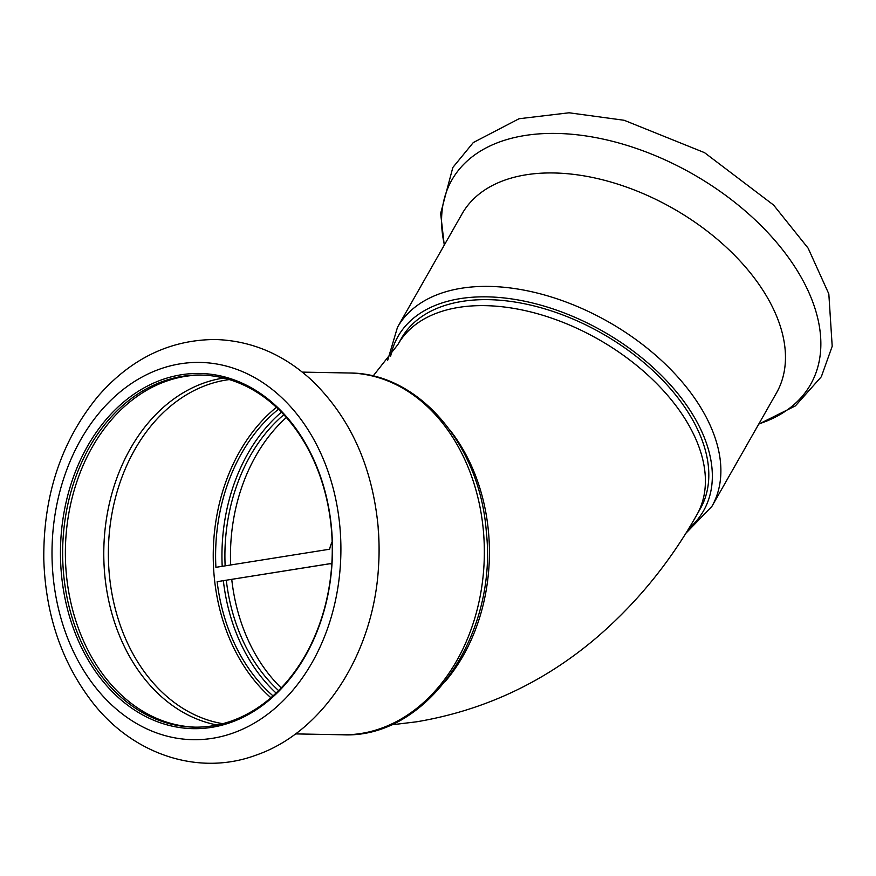 <?xml version="1.0" encoding="UTF-8"?>
<svg xmlns="http://www.w3.org/2000/svg" width="876" height="876" viewBox="0 0 876 876"><rect width="100%" height="100%" fill="white"/><g stroke="black" fill="none" stroke-linecap="round" stroke-linejoin="round"><path stroke-width="1.31" d="M283.813 414.742A166.221 127.25 -88.9 0 0 225.143 565.863M226.304 580.24A166.221 127.25 -88.9 0 0 278.612 690.606M397.901 344.542A172.024 103.729 -150.3 0 1 598.724 339.505A172.024 103.729 -150.3 0 1 696.891 514.749L700.296 508.77A172.024 103.729 -150.3 0 0 602.13 333.515A172.024 103.729 -150.3 0 0 401.307 338.552L397.901 344.542L373.099 376.045M331.719 565.436A21.648 16.567 -88.9 0 1 330.909 563.531L217.138 581.664L330.931 563.575M332.157 541.828A21.648 16.567 -88.9 0 0 329.683 549.208L215.912 567.33A170.086 130.206 -88.9 0 1 278.448 409.256M276.389 407.307A173.185 132.583 -88.9 0 0 270.903 697.756M217.138 581.664A170.086 130.206 -88.9 0 0 273.038 695.883M202.148 375.081A176.087 134.805 -88.9 0 0 65.415 548.606A176.087 134.805 -88.9 0 0 195.512 727.168M331.446 529.75A176.087 134.805 -88.9 0 0 200.779 375.037A176.087 134.805 -88.9 0 0 62.678 548.551A176.087 134.805 -88.9 0 0 194.144 727.146A176.087 134.805 -88.9 0 0 331.446 529.75M281.393 412.202A170.086 130.206 -88.9 0 0 222.197 566.334M223.358 580.711A170.086 130.206 -88.9 0 0 276.104 693.058M378.563 565.918A206.451 158.052 -88.9 0 0 379.001 543.109L378.093 526.498C372.311 466.404 350.29 417.753 312.031 380.534C283.725 354.364 251.554 340.698 215.518 339.516C170.163 339.647 131.071 358.481 98.265 395.996C61.342 440.869 43.187 495.334 43.8 559.403C45.508 614.35 61.484 661.676 91.728 701.38C131.98 754.159 198.031 776.662 255.825 755.221C324.208 731.832 374.118 652.116 378.563 565.918L378.651 564.505A180.927 138.507 -88.9 0 0 379.034 544.522L379.001 543.109A206.451 158.052 -88.9 0 0 378.093 526.509M378.969 542.507A180.927 138.507 -88.9 0 0 378.87 539.835M331.632 529.542A177.631 135.988 -88.9 0 0 115.796 409.158A177.631 135.988 -88.9 0 0 141.978 714.531A177.631 135.988 -88.9 0 0 331.632 529.542M390.685 356.083A175.89 106.062 29.7 0 1 604.977 332.464A175.89 106.062 29.7 0 1 688.799 528.469M711.925 506.339A180.927 109.095 29.7 0 0 608.678 322.018A180.927 109.095 29.7 0 0 397.474 327.317L462.057 213.875A180.927 109.095 29.7 0 1 673.261 208.576A180.927 109.095 29.7 0 1 776.508 392.897L711.925 506.339L685.7 533.473M286.321 417.502A166.221 127.25 -88.9 0 0 230.651 564.987M231.746 579.375A166.221 127.25 -88.9 0 0 281.218 687.945M445.15 681.594A172.024 131.696 -88.9 0 0 449.892 430.028M223.665 378.038A174.992 133.962 -88.9 0 0 103.817 549.329A174.992 133.962 -88.9 0 0 217.128 725.01M229.282 379.582A173.185 132.583 -88.9 0 0 108.405 549.416A173.185 132.583 -88.9 0 0 222.789 723.685M483.497 531.951A180.927 138.507 -88.9 0 0 349.239 373.001C419.407 372.793 480.398 445.939 486.366 532.389C497.732 635.735 426.765 739.081 342.417 734.778A180.927 138.507 -88.9 0 0 483.497 531.951M340.019 528.206A188.658 144.43 -88.9 0 0 110.781 400.343A188.658 144.43 -88.9 0 0 138.594 724.682A188.658 144.43 -88.9 0 0 340.019 528.206M444.395 244.897A206.451 124.491 29.7 0 1 692.883 174.105A206.451 124.491 29.7 0 1 758.846 423.918M696.891 514.749C669.669 562.929 635.746 604.298 595.132 638.856C542.89 682.908 483.41 710.545 416.68 721.791L390.74 724.934M349.239 373.001L302.308 372.114M342.417 734.778L295.486 733.902M397.474 327.317L387.696 360.266M444.263 245.127L440.639 213.437L452.837 167.48L473.303 142.547L519.052 118.742L569.061 112.785L624.161 120.275L704.523 152.654L773.574 205.039L808.154 248.215L828.827 293.909L832.2 346.272L821.327 376.746L795.408 405.895L758.715 424.148"/></g></svg>
